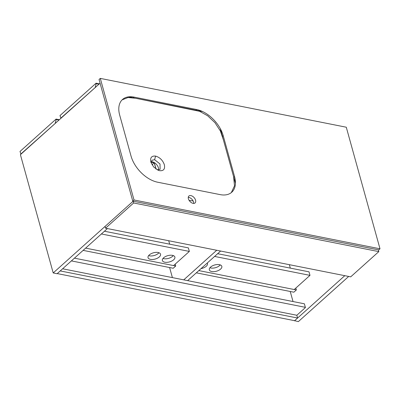 <?xml version="1.0" encoding="UTF-8"?>
<svg xmlns="http://www.w3.org/2000/svg" width="400" height="400" viewBox="0 0 400 400"><rect width="100%" height="100%" fill="white"/><g stroke="black" fill="none" stroke-linecap="round" stroke-linejoin="round"><path stroke-width="0.6" d="M293.03 301.545L290.235 291.475M297.6 318.03L294.635 320.695L57.26 273.585L60.225 270.92L297.6 318.03L296.835 315.265L305.425 307.56L304.38 303.8L74.44 258.165M62.61 268.78L296.835 315.265M374.43 249.08L133.16 201.2L105.045 226.43L105.535 228.195L350.7 276.855L378.815 251.625L378.325 249.855M348.685 276.455L298.37 321.605L294.425 320.655M344.79 275.68L294.475 320.835M100.065 83.19L20.405 154.68L53.205 272.95L133.175 201.185L137.055 201.97M53.205 272.95L57.1 273.725L107.415 228.57M71.39 260.9L305.365 307.335M196.325 272.835L293.86 292.195L296.36 289.95L295.835 288.065M290.305 268.12L289.35 264.68M296.36 289.95L198.825 270.595L294.21 289.525L309.985 275.37L309.005 271.83L217.65 253.7M210.555 267.105A6.49 3.245 164.5 0 0 209.325 269.835A6.49 3.245 164.5 0 0 213.975 271.655A6.49 3.245 164.5 0 0 220.6 269.095A6.49 3.245 164.5 0 0 221.83 266.365A6.49 3.245 164.5 0 0 217.18 264.545A6.49 3.245 164.5 0 0 210.555 267.105M220.245 264.9A6.49 3.245 -15.5 0 1 219.62 265.56A6.49 3.245 -15.5 0 1 209.93 267.76M201.015 268.63A6.49 3.245 164.5 0 0 206.25 266.25A6.49 3.245 164.5 0 0 207.48 263.515A6.49 3.245 164.5 0 0 207.255 263.03M214.6 256.435L309.985 275.37M220.62 251.035L187.64 280.63M169.6 267.535L172.395 277.605M216.725 250.265L183.745 279.86M59.345 119.735L56.08 119.085L20 151.465L20.98 154.165M55.495 123.19L20.735 154.115M55.255 123.14L56.2 119.525L58.965 120.075M56.08 119.085L56.2 119.525M83.125 250.37L173.225 268.255L175.725 266.01L175.2 264.12M172.945 255.985L172.79 255.425M169.67 244.18L168.715 240.735M175.725 266.01L85.625 248.125L173.575 265.585L189.35 251.425L101.4 233.97M149.265 254.94A6.49 3.245 164.5 0 0 148.03 257.67A6.49 3.245 164.5 0 0 152.685 259.49A6.49 3.245 164.5 0 0 159.31 256.93A6.49 3.245 164.5 0 0 160.54 254.2A6.49 3.245 164.5 0 0 155.89 252.38A6.49 3.245 164.5 0 0 149.265 254.94M148.64 255.595A6.49 3.245 164.5 0 0 158.325 253.395A6.49 3.245 164.5 0 0 158.955 252.735M163.615 257.785A6.49 3.245 164.5 0 0 162.38 260.515A6.49 3.245 164.5 0 0 167.03 262.335A6.49 3.245 164.5 0 0 173.655 259.78A6.49 3.245 164.5 0 0 174.89 257.05A6.49 3.245 164.5 0 0 170.24 255.23A6.49 3.245 164.5 0 0 163.615 257.785M162.985 258.445A6.49 3.245 164.5 0 0 172.675 256.245A6.49 3.245 164.5 0 0 173.3 255.585M104.45 231.235L188.37 247.89L189.35 251.425M155.94 169.015L154.22 162.815L151.12 162.2M152.025 164.785L154.22 162.815M154.37 162.655L151.125 162.095M156.06 169.1L154.295 162.725M99.33 83.85L96.065 83.2L59.985 115.58L60.965 118.28M95.48 87.305L60.72 118.235M95.24 87.255L96.185 83.645L98.95 84.19M96.065 83.2L96.185 83.645M378.815 251.625L133.65 202.965L105.535 228.195M133.65 202.965L133.16 201.2M151.145 162.99L151.965 160.255L154.625 159.705L160.005 163.97L160.105 169.325L157.295 169.84M150.83 162.045L153.65 166.975L158.26 170.28L159.62 170.68C163.605 171.065 165.185 169.08 164.36 164.73C162.73 160.22 159.805 157.345 155.58 156.095C151.585 155.705 150 157.69 150.83 162.045L150.815 161.98M154.625 159.705L155.58 156.095M122.105 99.865L128.06 97.52L135.695 98.285L199.565 111.3L207.67 115.79L215 122.73L220.38 131.015L223.325 139.635L233.59 176.64L234.505 185.82L231.34 192.575M158.55 169.95A6.095 3.72 48.1 0 0 152.28 161.805A6.095 3.72 48.1 0 0 151.175 161.73M235.44 183.31L220.255 128.56M202.635 111.57L128.5 96.86M193.06 203.345A4.635 2.83 48.1 0 0 195.085 202.925A4.635 2.83 48.1 0 0 195.005 198.85A4.635 2.83 48.1 0 0 190.915 195.605A4.635 2.83 48.1 0 0 188.89 196.025A4.635 2.83 48.1 0 0 188.965 200.1A4.635 2.83 48.1 0 0 193.06 203.345M193.685 203.41A4.635 2.83 48.1 0 0 188.885 197.43A4.635 2.83 48.1 0 0 188.26 197.365M380 248.8L346.28 127.215L100.295 78.395L99.045 79.515L132.765 201.105L134.015 199.98L380 248.8L378.75 249.92L374.225 249.04M100.295 78.395L134.015 199.98M137.26 202.01L132.765 201.105M119.69 115.145L131.03 156.04A26.49 16.165 48.1 0 0 157.66 182.215L220.18 194.625A26.49 16.165 48.1 0 0 231.745 192.235A26.49 16.165 48.1 0 0 234.55 176.585L223.21 135.69A26.49 16.165 48.1 0 0 196.58 109.515L134.055 97.105A26.49 16.165 48.1 0 0 122.495 99.495A26.49 16.165 48.1 0 0 119.69 115.145M133.275 97.805L134.055 97.105M195.795 110.215L196.58 109.515M222.425 136.39L223.21 135.69M233.77 177.29L234.55 176.585M189.135 200.38L193.13 200.955"/></g></svg>

